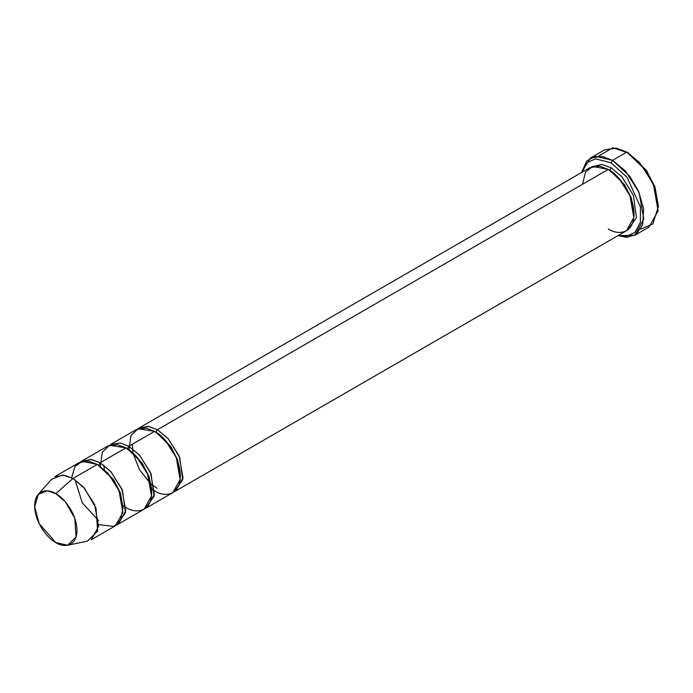<?xml version="1.0" encoding="UTF-8"?>
<svg xmlns="http://www.w3.org/2000/svg" width="693" height="693" viewBox="0 0 693 693"><rect width="100%" height="100%" fill="white"/><g stroke="black" fill="none" stroke-linecap="round" stroke-linejoin="round"><path stroke-width="1.04" d="M658.35 206.618L654.816 186.59L646.326 170.261L626.862 152.079L645.755 170.261L654.642 187.37L658.35 206.618L652.797 224.021L640.791 229.088M611.122 162.82L627.035 177.269L640.462 206.964L640.41 222.202L635.074 232.311L626.879 236.174L618.39 235.395L626.879 236.174L635.074 232.311L640.41 222.202L640.462 206.964L627.035 177.269L611.122 162.82L595.469 158.862L587.361 162.552L581.955 172.297L587.361 162.552L595.469 158.862L611.122 162.82L612.551 160.343L611.122 162.82M617.965 235.637L626.94 237.344L636.079 234.442L642.645 224.766L643.641 208.888L638.522 191.138L629.824 176.273L612.551 160.343L625.476 171.006L639.059 192.394L643.806 219.135L634.814 235.265L617.965 235.637M157.424 429.712L168.001 438.444L179.115 455.933L182.995 477.824L175.641 491.016L174.151 491.744L182.718 479.712L179.704 457.38L168.39 438.877L157.424 429.712L155.994 432.198L170.816 446.569L177.694 460.109L180.319 475.147L177.694 460.109L170.816 446.569L155.994 432.198L157.424 429.712L148.103 426.351L137.838 428.837L139.206 427.91L148.839 426.455L157.424 429.712L608.255 169.43L157.424 429.712M175.641 491.016L626.472 230.726L633.826 217.541L629.946 195.651L618.832 178.162L608.255 169.43C615.791 172.583 633.671 191.831 634.017 214.05C633.671 235.863 615.791 234.468 608.255 228.924M611.122 167.775L609.693 170.253L624.514 184.633L631.384 198.172L634.008 213.21L631.384 198.172L624.514 184.633L609.693 170.253L611.122 167.775L601.793 164.414L591.527 166.9L601.793 164.414L611.122 167.775L622.089 176.94L633.393 195.435L636.417 217.775L627.849 229.807L636.417 217.775L633.393 195.435L622.089 176.94L611.122 167.775M608.982 169.863L609.693 170.253L608.982 169.863M582.492 184.303L585.524 172.055L592.801 166.459L608.255 169.43L599.67 166.173L590.038 167.628L139.206 427.91M634.814 235.265L649.124 227.001L658.116 210.88L653.378 184.13L639.786 162.742L626.862 152.079L612.551 160.343L626.862 152.079L616.372 148.094L604.599 149.87L590.289 158.134L602.052 156.358L612.551 160.343L595.417 156.306L586.746 160.967L581.531 172.54L590.289 158.134M155.293 431.8L155.994 432.198L155.293 431.8M128.967 449.705L130.925 435.637L138.176 428.698L154.565 431.367C162.101 434.52 179.972 453.768 180.327 475.987C179.972 497.808 162.101 496.413 154.565 490.861L151.646 488.989M67.663 545.209L87.422 541.19L97.644 531.072L96.058 508.307L84.529 488.288L72.982 478.465L83.558 487.196L94.672 504.686L98.553 526.576L91.199 539.769L115.532 525.718L122.886 512.525L119.005 490.644L107.891 473.146L97.315 464.423L72.982 478.465L55.812 493.693L65.289 501.767L74.766 518.208L76.065 536.902L67.663 545.209L55.812 542.567C61.998 547.124 76.68 548.267 76.966 530.344C76.68 512.092 61.998 496.292 55.812 493.693C49.619 489.145 34.936 487.993 34.65 505.916C34.936 524.168 49.619 539.968 55.812 542.567L39.189 523.665L34.667 506.904L38.28 494.317L47.306 490.843L55.812 493.693L72.982 478.465L62.63 475L51.646 479.227L38.28 494.317M100.173 462.768L98.744 465.246L113.574 479.625L120.443 493.156L123.068 508.194L120.443 493.156L113.574 479.625L98.744 465.246L100.173 462.768L90.852 459.398L80.587 461.885L81.965 460.966L91.589 459.511L100.173 462.768L110.75 471.5L121.873 488.989L125.754 510.88L118.39 524.064L116.909 524.792L125.468 512.768L122.453 490.427L111.14 471.924L100.173 462.768L125.935 447.895L100.173 462.768M98.042 464.856L98.744 465.246L98.042 464.856M71.587 477.702L75.061 466.337L82.302 461.321L97.315 464.423L112.335 478.672L119.586 492.065L123.042 507.458L120.755 520.036L114.059 526.437L98.709 524.679M128.803 446.24L127.373 448.717L142.195 463.097L149.073 476.637L151.689 491.675L149.073 476.637L142.195 463.097L127.373 448.717L128.803 446.24L139.38 454.972L150.494 472.461L154.374 494.352L147.02 507.545L145.53 508.272L154.097 496.24L151.074 473.899L139.769 455.405L128.803 446.24L154.565 431.367L128.803 446.24L120.218 442.983L110.585 444.438L136.348 429.565L145.98 428.109L154.565 431.367L165.142 440.098L176.256 457.588L180.137 479.478L172.782 492.671L147.02 507.545M126.663 448.328L127.373 448.717L126.663 448.328M100.346 466.233L102.304 452.165L109.555 445.227L125.935 447.895C133.472 451.048 151.351 470.296 151.698 492.515C151.351 514.327 133.472 512.933 125.935 507.389L123.025 505.518M118.39 524.064L144.153 509.19L151.516 496.006L147.626 474.116L136.512 456.626L125.935 447.895L117.351 444.637L107.727 446.093L81.965 460.966M54.764 476.663L64.397 475.207L72.982 478.465L97.315 464.423L88.73 461.166L79.097 462.612L54.764 476.663M598.622 156.046L612.725 147.791L628.291 152.902L646.552 170.582L655.05 187.231L658.341 205.778M628.291 152.902L626.862 152.079M157.008 488.288L150.693 483.679M150.112 483.16L139.536 469.793L133.247 453.941M132.995 452.728L132.276 444.23M98.666 520.677L82.285 502.849L75.035 479.747M104.374 469.256L103.785 465.142"/></g></svg>
